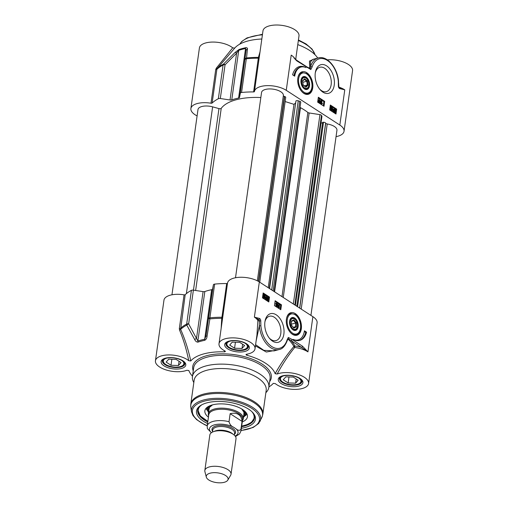 <?xml version="1.0" encoding="UTF-8"?>
<svg xmlns="http://www.w3.org/2000/svg" width="508" height="508" viewBox="0 0 508 508"><rect width="100%" height="100%" fill="white"/><g stroke="black" fill="none" stroke-linecap="round" stroke-linejoin="round"><path stroke-width="0.76" d="M234.728 48.095L232.702 47.841L216.332 68.148A1.105 0.464 -138.8 0 0 217.297 68.421L234.728 48.095A44.088 19.602 8 0 1 234.772 48.044A44.088 19.602 8 0 1 261.83 39.008M295.675 59.55L298.99 35.941A18.186 8.084 -172 0 0 282.105 25.4A18.186 8.084 -172 0 0 262.973 30.874L254.451 91.491A18.186 8.084 8 0 1 266.802 85.649A18.186 8.084 8 0 1 286.258 90.322L339.827 125.044A18.186 8.084 8 0 1 344.037 131.28A18.186 8.084 8 0 1 336.048 136.652M297.771 44.609A44.088 19.602 8 0 1 317.729 58.071M344.037 131.28L352.558 70.663A18.186 8.084 -172 0 0 327.311 59.849M232.702 47.841A18.186 8.084 -172 0 0 212.966 42.062A18.186 8.084 -172 0 0 199.415 47.93L190.894 108.547A18.186 8.084 8 0 1 210.998 103.219A1.105 0.489 -172 0 0 212.128 103.048A60.623 26.956 8 0 1 218.345 98.717A2.203 0.978 8 0 1 220.313 98.52L230.022 99.987A2.203 0.978 -172 0 0 231.762 99.892A50.705 22.543 8 0 1 238.582 98.063A2.203 0.978 -172 0 0 239.509 97.441L240.335 93.154A2.203 0.978 8 0 1 241.573 92.481A60.623 26.956 8 0 1 253.6 91.923A1.105 0.489 -172 0 0 254.445 91.567A18.186 8.084 8 0 1 254.451 91.491M294.005 57.937L296.659 60.795L310.826 69.558L312.083 67.05A1.105 0.616 -163.2 0 0 310.579 66.65L310.318 68.726L309.645 68.25A60.306 26.816 -172 0 0 307.569 67.297M310.579 66.65L310.452 61.824L312.82 59.398L318.211 57.944A22.047 13.64 75 0 0 310.579 66.65M314.103 59.042L309.467 61.062L309.645 68.25M310.312 68.739L310.826 69.558M307.073 67.545A1.105 0.711 -57 0 0 306.838 66.846L310.204 68.675M296.659 60.795A1.105 0.711 -57 0 0 296.418 60.09A1.105 0.711 -57 0 0 296.323 60.046M312.083 67.05A20.942 12.96 -105 0 1 326.409 59.861A20.942 12.96 -105 0 1 338.277 81.229L338.538 81.363M338.277 81.229L338.385 85.928A1.105 0.413 3.5 0 1 338.645 86.214L339.3 87.821A1.105 0.762 115.6 0 1 339.661 88.589L344.773 89.846L339.42 87.897M339.871 88.068L339.287 87.814A1.105 0.762 115.6 0 1 339.3 87.821M338.855 87.255A1.105 0.375 108.4 0 1 338.868 87.109L338.671 83.293M295.935 59.76L295.84 58.376M260.039 51.752L258.426 57.385L253.6 91.923M259.334 56.744A1.105 0.914 9.6 0 1 258.426 57.385A60.344 26.835 -172 0 0 246.564 57.944A2.203 1.892 -173.4 0 0 245.072 59.442A2.203 0.978 8 0 1 246.31 58.769A2.203 0.959 -95.9 0 1 246.564 57.944L247.415 49.124A2.203 1.924 -173.5 0 0 246.088 50.597L240.335 93.154M216.332 68.148L215.735 69.507A1.105 0.489 -172 0 0 216.865 69.336L217.297 68.421A60.344 26.835 -172 0 1 223.437 64.154A2.203 1.683 62.2 0 0 223.082 65.005A2.203 0.978 8 0 1 225.057 64.808A2.203 0.851 -136.1 0 0 223.437 64.154L235.109 52.426A2.203 0.832 -134.3 0 1 236.607 53.143L238.728 50.343A50.705 22.543 8 0 1 245.548 48.514L246.088 50.597L239.509 97.441M197.098 115.913A18.186 8.084 8 0 1 190.894 108.547M247.415 49.124C247.65 48.146 247.123 47.663 245.84 47.682A50.425 22.422 -172 0 0 239.052 49.505L235.109 52.426M322.917 92.158A14.821 9.169 75 0 0 334.2 85.42A14.821 9.169 75 0 0 327 66.129A14.821 9.169 75 0 0 315.417 72.066A14.821 9.169 75 0 0 320.148 89.7A14.821 9.169 75 0 0 322.917 92.158M303.828 93.364A11.659 7.214 75 0 0 304.8 93.904A11.659 7.214 75 0 0 312.249 81.153A11.659 7.214 75 0 0 299.422 73.844A11.659 7.214 75 0 0 303.828 93.364M294.71 76.168L292.595 74.797A19.177 11.868 -105 0 1 299.422 66.573A19.177 11.868 -105 0 1 306 67.615A16.535 10.23 75 0 0 300.996 67.056A16.535 10.23 75 0 0 294.71 76.168M324.009 106.255L317.665 102.146L318.351 97.257L324.695 101.371L324.009 106.255M330.333 105.023L336.677 109.137L335.991 114.027L329.648 109.912L330.333 105.023M336.677 109.137L335.839 109.36L330.238 105.728M335.255 113.544L335.839 109.36M332.137 110.738L331.902 108.515L332.334 107.664L332.492 108.534L333.413 109.131L331.635 110.871L331.578 108.763M331.775 108.229L332.334 107.664M333.375 111.658L333.483 110.014L334.696 109.144L335.718 109.918L334.899 112.325L333.667 111.442L332.873 111.798L333.058 109.779M333.394 109.239L334.696 109.144M334.899 112.325L333.775 112.319L333.165 111.576M330.175 109.944L330.676 109.804L330.2 107.861L331.102 106.813L331.54 107.429L331.578 108.756L330.676 109.804L331.051 109.899L330.175 109.944L329.736 109.296M330.06 106.959L331.102 106.813M331.419 110.731L331.921 110.598M331.686 108.833L332.188 108.699M331.622 108.274L331.953 108.185M332.448 108.871L333.108 109.296L332.264 110.192L332.448 108.871M332.327 109.728L332.391 109.29M332.607 109.43L333.108 109.296M332.753 111.531L333.254 111.398M333.064 111.303L333.565 111.169M335.242 109.753L335.604 109.658M333.788 111.004L333.769 110.185L334.658 109.487L335.096 110.033L333.788 111.004M333.883 111.284L335.191 110.312L335.216 111.138L334.321 111.849L333.883 111.284M334.753 111.951L334.321 111.849M333.756 110.788L334.918 109.722M334.594 110.166L335.096 110.033M334.486 111.931L334.74 110.839L335.242 110.7M334.74 110.839L334.689 110.446M331.311 108.585L330.727 109.512L330.467 108.039L331.057 107.105L331.311 108.585L330.81 108.718L330.556 107.245M330.537 109.62L330.81 108.718M323.272 105.778L323.856 101.594L318.256 97.961M319.145 102.438L318.427 102.438L318.459 100.019L319.246 100.07L319.341 99.371L319.5 100.241L320.421 100.832L318.929 102.299L318.961 99.886M318.783 99.93L319.341 99.371M320.345 103.27L319.634 103.27L320.669 100.635L321.177 100.501L320.345 103.27L321.177 100.501M321.894 103.886L321.005 104.115L321.418 101.175L321.92 101.041L321.856 103.499L322.434 103.403L322.389 103.753L321.507 103.981L321.92 101.041M321.856 103.499L322.434 103.403M321.005 104.115L321.507 103.981M319.634 103.27L320.135 103.137M318.427 102.438L318.929 102.299M318.694 100.533L319.195 100.4M318.408 100.349L318.91 100.216M319.456 100.571L320.116 100.997L319.272 101.892L319.456 100.571M319.335 101.429L319.399 100.99M319.615 101.13L320.116 100.997M324.695 101.371L323.856 101.594M293.98 75.698A16.535 10.23 -105 0 1 300.158 67.278L300.996 67.056M302.711 66.834A19.177 11.868 75 0 0 299.002 66.694M315.29 72.847A12.617 7.804 -105 0 1 319.818 67.272A12.617 7.804 -105 0 1 330.632 77.438A12.617 7.804 -105 0 1 326.358 91.643A12.617 7.804 -105 0 1 321.52 90.646A12.617 7.804 -105 0 1 319.646 89.084M307.467 93.847A11.024 6.82 -105 0 1 307.302 93.891A11.024 6.82 -105 0 1 304.394 93.701M299.168 74.225A11.024 6.82 -105 0 1 301.587 72.6A11.024 6.82 -105 0 1 301.758 72.561M306.108 77.108A6.668 4.128 75 0 0 304.235 76.492A6.668 4.128 75 0 0 301.073 79.896A6.668 4.128 75 0 0 303.206 87.833A6.668 4.128 75 0 0 309.366 86.652A6.668 4.128 75 0 0 306.108 77.108M306.87 78.905A6.09 3.766 75 0 0 306.737 78.746A6.09 3.766 75 0 0 303.892 77.178A6.09 3.766 75 0 0 301.041 80.099M303.073 87.674A6.09 3.766 75 0 0 308.68 85.992A6.09 3.766 75 0 0 308.718 85.795M304.419 77.629A5.512 3.41 -105 0 1 306.997 79.051A5.512 3.41 -105 0 1 308.756 85.604A5.512 3.41 -105 0 1 304.959 88.119A5.512 3.41 -105 0 1 301.701 82.118A5.512 3.41 -105 0 1 304.419 77.629M307.988 85.147L307.315 80.912L304.603 78.784L302.571 80.899L303.251 85.134L305.956 87.262L307.988 85.147L307.334 84.988L305.543 86.849L303.232 85.039M307.315 80.912L306.737 81.248L307.334 84.988L304.235 85.82M304.603 78.784L304.349 79.375L306.737 81.248L302.8 82.309M302.616 81.172L304.349 79.375M305.956 87.262L305.543 86.849M296.316 326.904L296.31 322.796L293.865 319.856L291.427 321.031L291.433 325.145L293.878 328.085L296.316 326.904L295.694 326.65L293.548 327.685M296.31 322.796L295.688 323.018L295.694 326.65L293.237 327.311M293.865 319.856L293.535 320.427L295.688 323.018L291.433 324.161M291.427 321.443L293.535 320.427M290.76 320.231A5.512 3.41 -105 0 1 295.586 319.996A5.512 3.41 -105 0 1 297.345 326.549A5.512 3.41 -105 0 1 292.513 328.32A5.512 3.41 -105 0 1 290.76 320.231M295.459 319.849A6.09 3.766 75 0 0 295.326 319.697A6.09 3.766 75 0 0 289.992 319.957A6.09 3.766 75 0 0 289.63 321.043M291.668 328.625A6.09 3.766 75 0 0 297.275 326.942A6.09 3.766 75 0 0 297.307 326.739M290.106 319.443A6.668 4.128 75 0 0 289.668 320.846A6.668 4.128 75 0 0 291.795 328.778A6.668 4.128 75 0 0 297.961 327.603A6.668 4.128 75 0 0 294.704 318.052A6.668 4.128 75 0 0 290.106 319.443M296.056 334.791A11.024 6.82 -105 0 1 295.891 334.842A11.024 6.82 -105 0 1 292.983 334.645M287.757 315.176A11.024 6.82 -105 0 1 290.182 313.55A11.024 6.82 -105 0 1 290.347 313.506M295.326 313.626A11.659 7.214 75 0 0 288.011 314.789A11.659 7.214 75 0 0 286.906 325.838A11.659 7.214 75 0 0 293.395 334.848A11.659 7.214 75 0 0 301.403 328.124A11.659 7.214 75 0 0 295.326 313.626M259.493 318.408L254.381 317.144L258.807 319.564A1.105 0.762 -64.4 0 0 259.493 318.408A2.134 1.321 75 0 1 260.769 321.069A1.105 0.413 -176.5 0 0 259.448 320.897L259.328 325.914A22.047 13.64 75 0 0 279.267 349.498C282.467 349.015 285.147 346.012 287.287 340.481L287.287 340.481A1.105 0.616 16.8 0 0 287.071 339.941A20.942 12.96 -105 0 1 272.745 347.129A20.942 12.96 -105 0 1 260.871 325.761L259.328 325.869M287.369 340.233L288.087 339.128A60.306 26.816 8 0 1 293.853 346.513A1.105 0.406 -139.5 0 0 294.684 347.485L294.856 346.018A1.105 0.946 -26.5 0 0 293.853 346.513C286.925 354.667 280.689 363.728 275.139 373.685L277.146 374.034A18.186 8.084 8 0 1 297.555 374.256A18.186 8.084 8 0 1 308.585 383.521L317.106 322.904A18.186 8.084 -172 0 0 312.89 316.668L259.328 281.946A18.186 8.084 -172 0 0 239.871 277.279A18.186 8.084 -172 0 0 227.52 283.121A18.186 8.084 -172 0 0 227.508 283.185L222.555 318.503M276.238 314.839A14.821 9.169 75 0 0 265.049 321.037A14.821 9.169 75 0 0 269.78 338.671A14.821 9.169 75 0 0 283.477 336.055A14.821 9.169 75 0 0 276.238 314.839M304.444 330.822L306.559 332.194A19.177 11.868 -105 0 1 299.733 340.424A19.177 11.868 -105 0 1 293.154 339.376A16.535 10.23 75 0 0 298.158 339.941A16.535 10.23 75 0 0 304.444 330.822M275.146 300.736L281.489 304.844L280.797 309.734L274.46 305.625L275.146 300.736M268.821 301.968L262.477 297.859L263.163 292.97L269.507 297.078L268.821 301.968M268.078 301.492L268.668 297.307L263.061 293.668M265.487 298.767L265.989 298.634L265.119 297.707L266.56 296.57L266.148 299.504L265.386 299.472L265.487 298.767L264.585 298.069M264.922 297.529L266.351 296.437M264.751 295.605L265.227 295.777L265.005 297.161L263.785 298.025L264.401 298.158L263.284 298.158L262.674 297.434M262.865 295.104L263.582 294.85L264.814 295.732L265.106 295.51M266.884 300.495L267.386 300.361L266.903 298.418L267.805 297.364L268.281 299.307L267.386 300.361L267.748 300.45L266.884 300.495L266.446 299.879L266.402 298.552L267.303 297.498M264.566 298.177L265.074 298.044M266.211 299.072L266.535 298.99M266.148 299.504L265.989 298.634M265.386 299.472L265.887 299.339M266.033 298.304L265.373 297.872L266.224 296.983L266.033 298.304M265.595 298.018L265.652 297.58M263.284 298.158L263.785 298.025L262.763 297.256L263.582 294.85M262.509 297.618L262.884 297.517M262.572 297.161L263.074 297.028M264.693 296.17L264.712 296.983L263.823 297.688L263.385 297.142L264.693 296.17M264.243 297.783L263.823 297.688M264.604 295.885L263.29 296.863L263.265 296.037L264.16 295.326L264.604 295.885L264.103 296.024L263.5 295.377M263.728 295.224L264.16 295.326L263.658 295.459M263.976 297.764L264.192 296.304M263.258 296.647L264.103 296.024M266.935 297.409L267.805 297.364M267.17 298.59L267.76 297.663L268.014 299.136L267.424 300.063L267.17 298.59M266.922 300.196L267.513 299.269L267.259 297.796M269.507 297.078L268.668 297.307M281.489 304.844L280.651 305.073L275.044 301.441M280.06 309.258L280.651 305.073M279.14 307.804L278.378 307.772L278.479 307.067L277.559 306.476L278.841 304.87L279.552 304.87L279.14 307.804L278.981 306.934L278.06 306.337L279.343 304.73M277.311 306.673L276.6 306.667L277.635 304.038L278.136 303.898L277.311 306.673L278.136 303.898M276.562 306.134L275.8 306.102L276.123 303.828L275.546 303.905L276.981 303.187L276.562 306.134L276.625 303.67L276.047 303.771L276.809 303.079L275.596 303.555M276.123 303.809L276.625 303.67M275.8 306.102L276.308 305.968M276.6 306.667L277.101 306.534M277.559 306.476L278.06 306.337M278.479 307.067L278.981 306.934M277.609 306.146L278.111 306.007M279.203 307.372L279.527 307.289M278.378 307.772L278.879 307.638M279.025 306.603L278.365 306.172L279.209 305.283L279.025 306.603M278.581 306.318L278.644 305.88M306.559 332.194L305.721 332.416L304.336 331.514M298.158 339.941L297.32 340.163A16.535 10.23 -105 0 1 295.605 340.379M299.314 340.519A19.177 11.868 75 0 0 305.721 332.416M264.916 321.824A12.617 7.804 -105 0 1 269.45 316.249A12.617 7.804 -105 0 1 274.288 317.24A12.617 7.804 -105 0 1 280.886 330.111A12.617 7.804 -105 0 1 275.99 340.614A12.617 7.804 -105 0 1 269.272 338.055M307.924 351.847L302.495 346.202A1.105 0.711 123 0 1 301.523 347.402L307.924 351.847M302.495 346.202L292.075 339.446A1.105 0.711 123 0 1 291.103 340.652L301.523 347.402A19.291 8.579 -172 0 0 294.856 346.018A61.271 27.241 -172 0 0 291.103 340.652L288.188 338.525L288.087 339.128M292.075 339.446L288.328 337.433L288.188 338.525M288.233 338.417L287.287 340.481M259.328 281.946L254.381 317.144A18.186 8.084 8 0 1 257.912 320.523A1.105 0.927 -31 0 1 258.807 319.564A1.067 0.66 -105 0 1 259.448 320.897A1.105 0.394 -174.2 0 1 257.912 320.523L256.934 335.204M274.117 350.882L263.811 350.336L255.6 344.678M255.429 345.891L266.319 352.025L277.628 349.936M224.25 350.596L224.669 351.853L225.45 351.428L224.955 350.977A18.186 8.084 8 0 1 218.999 343.738A18.186 8.084 8 0 1 238.138 338.258A18.186 8.084 8 0 1 255.022 348.799A18.186 8.084 8 0 1 246.615 354.247L245.967 354.546L246.558 355.155L247.301 354.12M268.897 386.925A44.088 19.602 -172 0 0 273.228 383.407A44.088 19.602 -172 0 0 273.272 383.356L275.298 383.61A18.186 8.084 8 0 0 295.034 389.388A18.186 8.084 8 0 0 308.585 383.521M275.139 373.685A44.088 19.602 -172 0 0 246.558 355.155M224.669 351.853A44.088 19.602 -172 0 0 190.754 360.953C188.392 349.771 185.014 339.242 180.626 329.375L185.198 294.678A1.105 0.489 8 0 1 184.061 294.843A18.186 8.084 -172 0 0 163.963 300.177L155.442 360.794A18.186 8.084 8 0 1 168.999 354.927A18.186 8.084 8 0 1 188.728 360.699L190.754 360.953M188.862 370.567L186.881 370.275A18.186 8.084 8 0 1 166.478 370.053A18.186 8.084 8 0 1 155.442 360.794M192.494 376.187A44.088 19.602 -172 0 1 189.294 371.615A44.088 19.602 -172 0 1 188.887 370.63L188.874 370.599M265.855 392.728L266.56 391.947A38.576 17.151 -172 0 0 268.846 387.299A38.576 17.151 -172 0 0 259.912 374.079A38.576 17.151 -172 0 0 218.637 364.166A38.576 17.151 -172 0 0 192.437 376.561A38.576 17.151 -172 0 0 193.358 381.66L193.815 382.6M162.865 359.797A11.024 4.902 -172 0 0 162.757 360.223A11.024 4.902 -172 0 0 163.862 362.839L164.37 363.36A10.363 4.61 8 0 1 167.532 357.911M180.638 359.759A10.363 4.61 8 0 1 183.712 362.668A10.363 4.61 8 0 1 182.181 365.862L182.81 365.5A11.024 4.902 -172 0 0 184.588 363.29A11.024 4.902 -172 0 0 184.607 362.852M182.181 365.862A10.363 4.61 8 0 1 172.949 366.909A10.363 4.61 8 0 1 164.37 363.36M176.168 359.416L181.051 362.579L178.473 365.512L171.018 365.271L166.135 362.109L168.707 359.181L176.168 359.416M171.018 365.271L171.856 359.277M178.473 365.512L179.07 361.296M226.422 342.741A11.024 4.902 -172 0 0 226.314 343.173A11.024 4.902 -172 0 0 227.419 345.783L227.921 346.304A10.363 4.61 8 0 1 231.083 340.862M244.196 342.703A10.363 4.61 8 0 1 245.739 348.805L246.367 348.444A11.024 4.902 -172 0 0 248.145 346.24A11.024 4.902 -172 0 0 248.164 345.802M245.739 348.805A10.363 4.61 8 0 1 236.506 349.853A10.363 4.61 8 0 1 227.921 346.304M232.264 342.125L239.725 342.36L244.608 345.529L242.03 348.456L234.569 348.221L229.686 345.053L232.264 342.125M234.569 348.221L235.414 342.227M242.03 348.456L242.621 344.24M279.984 377.463A11.024 4.902 -172 0 0 279.883 377.889A11.024 4.902 -172 0 0 280.981 380.505L281.489 381.025A10.363 4.61 8 0 1 284.651 375.583M297.764 377.425A10.363 4.61 8 0 1 300.831 380.333A10.363 4.61 8 0 1 299.301 383.527L299.93 383.165A11.024 4.902 -172 0 0 301.708 380.962A11.024 4.902 -172 0 0 301.727 380.517M299.301 383.527A10.363 4.61 8 0 1 290.074 384.575A10.363 4.61 8 0 1 281.489 381.025M293.287 377.082L298.171 380.251L295.599 383.178L288.138 382.943L283.254 379.774L285.833 376.847L293.287 377.082M288.138 382.943L288.982 376.949M295.599 383.178L296.189 378.962M256.108 341.046L259.328 325.914M277.146 374.034C282.365 364.344 288.214 355.492 294.684 347.485A18.186 8.084 8 0 1 307.943 351.866L312.89 316.668M184.061 294.843L179.324 328.555L179.527 330.048A1.105 0.387 155.9 0 0 180.626 329.375A60.344 26.835 8 0 1 186.766 325.101A2.203 0.8 -27.5 0 1 188.646 323.863A2.203 0.978 -172 0 0 186.677 324.053A2.203 1.683 62.2 0 0 186.766 325.101L194.742 339.649A2.203 0.781 -29.3 0 1 196.507 338.461L188.646 323.863L193.383 290.151A2.203 0.978 -172 0 0 191.414 290.341A60.623 26.956 -172 0 0 185.198 294.678M179.527 330.048C183.528 339.655 186.595 349.872 188.728 360.699M222.548 318.491L221.748 318.338L221.139 328.536M222.771 316.922A1.105 0.489 8 0 1 221.933 317.259L221.748 318.338A60.344 26.835 8 0 0 209.887 318.897A2.203 0.959 -95.9 0 1 209.906 317.824A2.203 0.978 -172 0 0 208.667 318.491L209.887 318.897L207.048 336.347L205.994 335.915L204.686 339.242A50.705 22.543 -172 0 0 197.866 341.071L196.507 338.461L203.092 291.617L193.383 290.151M194.742 339.649C195.523 341.281 196.583 342.106 197.929 342.132A50.425 22.422 8 0 1 204.711 340.309C206.102 339.56 206.877 338.233 207.048 336.347M257.759 377.914A36.373 16.173 -172 0 0 218.846 368.573A36.373 16.173 -172 0 0 194.145 380.257L190.792 404.127A36.373 16.173 -172 0 1 215.494 392.436A36.373 16.173 -172 0 1 254.406 401.784A36.373 16.173 -172 0 1 262.833 414.249L266.186 390.385A36.373 16.173 -172 0 0 257.759 377.914M241.383 428.282A29.762 13.233 -172 0 0 252.47 412.267A29.762 13.233 -172 0 0 248.545 409.118A29.762 13.233 -172 0 0 201.301 405.073A29.762 13.233 -172 0 0 207.543 423.526M252.025 411.829A28.658 12.744 8 0 1 254.489 418.186A28.658 12.744 8 0 1 241.598 426.707M207.766 421.951A28.658 12.744 8 0 1 197.726 410.21A28.658 12.744 8 0 1 201.841 404.774M242.272 421.926A21.495 9.557 -172 0 0 247.466 416.662A21.495 9.557 -172 0 0 228.81 404.546A21.495 9.557 -172 0 0 204.895 410.68A21.495 9.557 -172 0 0 208.439 417.17M243.484 417.278A19.177 8.528 -172 0 0 244.977 415.608A19.177 8.528 -172 0 0 244.786 411.201M208.979 406.171A19.177 8.528 -172 0 0 207.575 410.35A19.177 8.528 -172 0 0 208.553 412.369M227.508 283.21A1.105 0.489 8 0 1 226.67 283.547A60.623 26.956 -172 0 0 214.643 284.112A2.203 0.978 -172 0 0 213.404 284.778L212.573 289.071A2.203 0.978 8 0 1 211.652 289.693A50.705 22.543 -172 0 0 204.832 291.522A2.203 0.978 8 0 1 203.092 291.617M260.839 97.542A48.717 21.66 -172 0 0 221.234 108.344A1.765 0.781 8 0 1 218.967 108.598L212.623 106.851A11.024 4.902 -172 0 0 197.993 109.544L171.952 294.805M259.753 282.226L285.731 97.409A1.765 0.781 -172 0 0 284.702 96.526L284.404 96.431A1.765 0.781 8 0 1 283.375 95.548A11.024 4.902 -172 0 0 273.133 89.167A11.024 4.902 -172 0 0 261.544 92.488L235.509 277.749M295.307 103.188L293.992 104.35L285.147 101.549M300.749 102.172L274.136 291.548L300.749 102.184A1.765 0.781 -172 0 0 300.749 102.172A1.765 0.781 -172 0 0 299.726 101.289L298.253 100.819A1.765 0.781 -172 0 0 295.935 100.952L269.278 288.398M295.389 305.321L321.939 116.396A1.765 0.781 -172 0 0 321.888 116.142L321.475 115.386A1.765 0.781 -172 0 0 319.945 114.63L309.162 112.96A1.765 0.781 8 0 1 307.861 112.459A48.717 21.66 -172 0 0 300.469 107.671A1.765 0.781 8 0 1 300.025 107.315M322.561 122.974L321.012 122.987M310.928 315.392L336.944 130.283A11.024 4.902 -172 0 0 327.228 123.971A1.765 0.781 8 0 1 325.723 123.215L325.641 123.063A1.765 0.781 -172 0 0 323.507 122.257L322.656 122.263L296.805 306.241M268.224 287.712L293.992 104.35M227.787 480.13L230.664 475.234A13.227 5.88 -172 0 0 231.026 474.218L236.023 438.677A13.227 5.88 -172 0 0 232.962 434.143A13.227 5.88 -172 0 0 230.315 432.765A13.227 5.88 -172 0 0 216.941 430.886A13.227 5.88 -172 0 0 209.829 434.994L204.832 470.535A13.227 5.88 -172 0 0 204.902 471.615L206.318 477.114A11.024 4.902 -172 0 0 216.491 482.6A11.024 4.902 -172 0 0 227.787 480.13A11.024 4.902 -172 0 0 225.539 475.501A11.024 4.902 -172 0 0 212.82 472.726A11.024 4.902 -172 0 0 206.318 477.114M235.782 428.638L233.502 427.165C231.299 426.282 229.806 424.459 229.025 421.697L230.149 413.683C233.566 412.877 236.36 413.163 238.531 414.534C240.665 415.95 241.833 418.243 242.049 421.392L240.919 429.412C239.554 430.784 237.846 430.524 235.782 428.638A14.44 6.42 8 0 1 235.134 436.035M229.025 421.697A17.088 7.595 -172 0 0 207.181 426.091L207.391 428.574L211.36 432.733M230.149 413.683L242.049 421.392M235.496 436.543L239.522 433.972L241.021 430.848L242.614 419.506A17.088 7.595 -172 0 0 238.658 413.652A17.088 7.595 -172 0 0 220.377 409.264A17.088 7.595 -172 0 0 208.775 414.75L207.181 426.091M242.462 420.586A17.634 7.842 -172 0 0 243.275 418.738A17.634 7.842 -172 0 0 239.192 412.693A17.634 7.842 -172 0 0 220.326 408.165A17.634 7.842 -172 0 0 208.35 413.83A17.634 7.842 -172 0 0 208.623 415.83M231.026 474.218A13.227 5.88 -172 0 0 227.965 469.684A13.227 5.88 -172 0 0 213.817 466.28A13.227 5.88 -172 0 0 204.832 470.535M298.348 40.519A38.576 17.151 8 0 1 306.216 44.596A38.576 17.151 8 0 1 314.96 54.705M239.782 44.139A38.576 17.151 8 0 1 262.414 34.823M338.385 85.928A2.134 1.321 75 0 0 339.661 88.589M294.964 58.915A18.186 8.084 -172 0 0 291.205 55.124L286.258 90.322M339.827 125.044L344.773 89.846A18.186 8.084 -172 0 0 338.868 87.109A1.105 0.451 2 0 1 338.785 87.09M259.175 57.868A1.105 0.489 8 0 1 258.343 58.204A60.623 26.956 8 0 0 246.31 58.769L241.573 92.481M215.735 69.507L210.998 103.219M212.128 103.048L216.865 69.336A60.623 26.956 8 0 1 223.082 65.005L218.345 98.717M220.313 98.52L225.057 64.808L236.607 53.143L230.022 99.987M239.052 49.505A2.203 1.486 71.1 0 0 238.728 50.343L231.762 99.892M238.582 98.063L245.548 48.514A2.203 1.232 -101.6 0 1 245.84 47.682M332.956 110.744L333.458 110.611M332.981 110.147L333.483 110.014M333.775 112.319L334.277 112.179M334.715 111.271L335.216 111.138M301.587 72.6L301.923 72.511A11.024 6.82 75 0 0 297.974 77.33M301.809 91.605A11.024 6.82 75 0 0 307.632 93.802C309.766 93.148 311.182 91.402 311.874 88.557C312.953 85.369 311.868 77.451 306.432 73.412L301.923 72.511M306.572 73.831A10.363 6.413 75 0 0 298.894 83.896A10.363 6.413 75 0 0 310.369 91.338A10.363 6.413 75 0 0 306.572 73.831M254.464 91.427L259.182 57.848M295.161 314.782A10.363 6.413 75 0 0 287.49 324.847A10.363 6.413 75 0 0 298.964 332.283A10.363 6.413 75 0 0 295.161 314.782M290.398 332.556A11.024 6.82 75 0 0 296.228 334.753C298.361 334.093 299.771 332.346 300.463 329.501C301.542 326.314 300.457 318.395 295.021 314.357L290.512 313.455A11.024 6.82 75 0 0 286.569 318.275M260.871 325.761L260.769 321.069M288.328 337.433L287.071 339.941M262.934 297.847L263.436 297.713M264.211 297.123L264.712 296.983M266.446 299.879L266.948 299.745M266.414 298.545L266.903 298.418M267.513 299.269L268.014 299.136M246.463 343.732A12.452 5.537 -172 0 0 225.387 343.065A12.452 5.537 -172 0 0 239.185 352.006A12.452 5.537 -172 0 0 246.463 343.732M300.025 378.454A12.452 5.537 -172 0 0 278.956 377.787A12.452 5.537 -172 0 0 292.748 386.728A12.452 5.537 -172 0 0 300.025 378.454M182.905 360.788A12.452 5.537 -172 0 0 161.83 360.121A12.452 5.537 -172 0 0 175.628 369.062A12.452 5.537 -172 0 0 182.905 360.788M269.646 381.616A39.681 17.647 -172 0 0 262.122 364.077A39.681 17.647 -172 0 0 215.348 354.171A39.681 17.647 -172 0 0 193.237 370.878M192.437 376.561L193.675 367.767A38.576 17.151 8 0 1 219.875 355.371A38.576 17.151 8 0 1 261.144 365.277A38.576 17.151 8 0 1 270.078 378.504L268.846 387.299M184.836 363.925A11.354 5.048 8 0 1 172.891 367.341A11.354 5.048 8 0 1 162.35 360.763C161.862 360.324 162.922 359.518 165.525 358.356C171.456 357.048 177.095 357.842 182.442 360.737C184.626 362.572 185.426 363.633 184.836 363.925M248.393 346.869A11.354 5.048 8 0 1 236.442 350.291A11.354 5.048 8 0 1 225.908 343.713C225.419 343.268 226.479 342.468 229.083 341.306C235.014 339.992 240.652 340.785 245.999 343.681C248.183 345.516 248.984 346.577 248.393 346.869M301.955 381.591A11.354 5.048 8 0 1 290.011 385.013A11.354 5.048 8 0 1 279.47 378.435C278.981 377.99 280.041 377.184 282.645 376.028C288.582 374.714 294.221 375.507 299.561 378.403C301.752 380.238 302.546 381.298 301.955 381.591M179.324 328.555A1.105 0.489 -172 0 0 180.461 328.39A60.623 26.956 -172 0 1 186.677 324.053L191.414 290.341M204.832 291.522L197.866 341.071A2.203 1.486 71.1 0 0 197.929 342.132M226.67 283.547L221.933 317.259A60.623 26.956 -172 0 0 209.906 317.824L214.643 284.112M213.404 284.778L205.994 335.915L212.573 289.071M204.711 340.309A2.203 1.232 -101.6 0 1 204.686 339.242L211.652 289.693M241.059 430.581L253.155 427.469L258.674 423.481L261.925 417.316A36.227 16.104 -172 0 0 254.152 402.825A36.227 16.104 -172 0 0 213.15 393.637A36.227 16.104 -172 0 0 190.817 407.321L190.792 404.127M260.077 421.316A34.938 15.538 -172 0 0 252.578 407.34A34.938 15.538 -172 0 0 213.03 398.475A34.938 15.538 -172 0 0 191.491 411.677L190.817 407.321M241.078 430.435A33.877 15.062 -172 0 0 251.67 408.28A33.877 15.062 -172 0 0 200.939 402.234A33.877 15.062 -172 0 0 207.239 425.679M202.07 404.654A28.219 12.548 -172 0 0 207.855 421.316M241.694 426.072A28.219 12.548 -172 0 0 251.841 411.651M206.045 408.349A21.336 9.487 -172 0 0 207.74 410.883M244.672 416.077A21.336 9.487 -172 0 0 247.002 414.103M206.883 407.518A20.263 9.011 -172 0 0 206.889 407.549L207.575 410.35M244.977 415.608L246.412 413.106A20.263 9.011 -172 0 0 246.424 413.08M243.649 416.109A18.294 8.134 -172 0 0 242.519 409.461M211.633 405.124A18.294 8.134 -172 0 0 208.718 411.201M193.453 290.163L218.967 108.598M186.373 293.637L212.623 106.851M195.637 290.487L221.234 108.344M257.34 280.816L283.375 95.548M258.407 281.388L284.404 96.431M258.699 281.559L284.702 96.526M269.564 288.588L295.935 100.952M271.672 289.954L298.253 100.819M273.082 290.868L299.726 101.289M274.587 291.84L300.469 107.671M281.978 296.634L307.861 112.459M283.235 297.447L309.162 112.96M293.332 303.994L319.945 114.63M294.831 304.965L321.475 115.386M295.307 305.27L321.888 116.142M297.58 306.743L323.507 122.257M299.637 308.077L325.641 123.063M299.733 308.14L325.723 123.215M301.206 309.099L327.228 123.971M232.867 434.086A11.024 4.902 -172 0 0 231.508 433.013A11.024 4.902 -172 0 0 214.128 431.451M216.941 430.886L217.869 430.778A11.462 5.099 8 0 1 229.457 432.41L230.315 432.765M212.465 432.079L212.744 430.066A11.024 4.902 8 0 1 220.231 426.523A11.024 4.902 8 0 1 232.023 429.355A11.024 4.902 8 0 1 234.575 433.134L234.296 435.153M234.41 434.334A11.906 5.296 -172 0 0 232.804 428.396A11.906 5.296 -172 0 0 217.976 425.52A11.906 5.296 -172 0 0 212.579 431.26M211.411 432.702A14.44 6.42 8 0 1 214.795 424.764A14.44 6.42 8 0 1 233.502 427.165M241.021 430.848A17.088 7.595 -172 0 0 240.919 429.412M315.043 54.781L312.09 49.105L305.981 43.898L298.425 39.954M239.687 44.19L241.757 41.446L247.059 37.878L262.496 34.252M306.838 66.846L296.418 60.09L293.954 57.88M338.645 86.214L338.538 81.356C337.604 67.901 327.05 55.175 318.211 57.944M322.015 103.435L321.513 103.575M307.302 93.891L307.632 93.802M308.756 85.604L308.68 85.992M297.345 326.549L297.275 326.942M295.891 334.842L296.228 334.753M290.182 313.55L290.512 313.455M276.466 303.733L275.965 303.867M162.814 359.855L162.757 360.223M184.639 362.922L184.588 363.29M226.365 342.798L226.314 343.173M248.196 345.865L248.145 346.24M279.933 377.52L279.883 377.889M301.765 380.587L301.708 380.962M256.991 334.791L256.934 335.197M279.267 349.498L273.869 350.945M189.294 371.615L188.76 370.453M261.925 417.316L262.833 414.249M191.491 411.677L192.964 415.506L196.513 419.557L204.514 424.631L207.22 425.825M197.796 409.823L200.247 415.906L207.842 421.386M241.681 426.142L247.104 424.656L251.492 422.262L254.527 417.798M209.086 409.124L209.455 407.41L212.541 404.863M243.872 414.007L243.98 412.261L241.719 408.965M227.52 283.121L218.999 343.738M256.984 334.823L255.022 348.799M209.163 408.064L208.35 413.83M244.088 412.972L243.275 418.738"/></g></svg>

